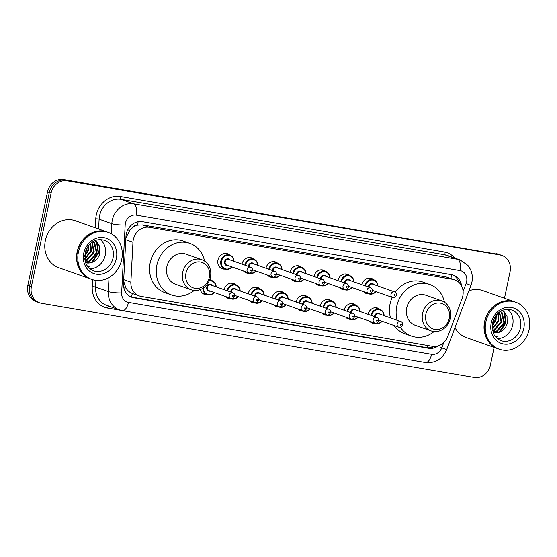 <?xml version="1.0" encoding="UTF-8"?>
<svg xmlns="http://www.w3.org/2000/svg" width="557" height="557" viewBox="0 0 557 557"><rect width="100%" height="100%" fill="white"/><g stroke="black" fill="none" stroke-linecap="round" stroke-linejoin="round"><path stroke-width="0.84" d="M374.805 323.429A7.965 7.004 -70.5 0 1 372.341 323.081A7.965 7.004 -70.5 0 1 369.646 321.222M350.813 319.314A7.965 7.004 -70.5 0 1 348.348 318.973A7.965 7.004 -70.5 0 1 345.66 317.114M326.827 315.206A7.965 7.004 -70.5 0 1 324.362 314.865A7.965 7.004 -70.5 0 1 321.668 313.006M302.841 311.098A7.965 7.004 -70.5 0 1 300.376 310.75A7.965 7.004 -70.5 0 1 297.682 308.898M278.848 306.984A7.965 7.004 -70.5 0 1 276.383 306.642A7.965 7.004 -70.5 0 1 273.696 304.783M254.862 302.876A7.965 7.004 -70.5 0 1 252.398 302.535A7.965 7.004 -70.5 0 1 249.703 300.676M230.877 298.768A7.965 7.004 -70.5 0 1 228.412 298.42A7.965 7.004 -70.5 0 1 225.717 296.568M206.884 294.653A7.965 7.004 -70.5 0 1 204.419 294.312A7.965 7.004 -70.5 0 1 200.235 289.584M224.694 269.115A7.965 7.004 -70.5 0 1 222.229 268.773A7.965 7.004 -70.5 0 1 217.961 260.077A7.965 7.004 -70.5 0 1 227.541 253.755A7.965 7.004 -70.5 0 1 229.672 255.036M248.687 273.222A7.965 7.004 -70.5 0 1 246.222 272.881A7.965 7.004 -70.5 0 1 243.527 271.022M320.651 285.553A7.965 7.004 -70.5 0 1 318.186 285.212A7.965 7.004 -70.5 0 1 315.492 283.353M368.623 293.776A7.965 7.004 -70.5 0 1 366.158 293.435A7.965 7.004 -70.5 0 1 363.47 291.576M344.637 289.668A7.965 7.004 -70.5 0 1 342.172 289.32A7.965 7.004 -70.5 0 1 339.478 287.461M296.658 281.445A7.965 7.004 -70.5 0 1 294.193 281.104A7.965 7.004 -70.5 0 1 291.506 279.245M272.672 277.337A7.965 7.004 -70.5 0 1 270.208 276.989A7.965 7.004 -70.5 0 1 267.513 275.13M462.066 298.636A14.935 13.138 109.5 0 0 462.797 296.136A14.935 13.138 109.5 0 0 454.784 279.83A14.935 13.138 109.5 0 0 452.876 279.336L149.36 227.333A14.935 13.138 109.5 0 0 132.963 242.246L130.881 282.162A14.935 13.138 109.5 0 0 139.229 295.899A14.935 13.138 109.5 0 0 141.137 296.394L432.434 346.308A14.935 13.138 109.5 0 0 447.765 336.456L462.066 298.636M132.956 227.374A14.935 13.138 -70.5 0 1 137.795 225.132L137.572 225.098A4.978 4.379 109.5 0 0 132.956 227.374L129.962 230.09L125.903 238.02M123.633 281.083L125.882 287.962C127.539 290.601 129.684 292.439 132.329 293.455L139.229 295.899M454.784 279.83L446.171 276.961L142.648 224.958L137.795 225.132M368.08 314.336A7.965 7.004 -70.5 0 1 377.646 308.063A7.965 7.004 -70.5 0 1 379.783 309.351M344.087 310.221A7.965 7.004 -70.5 0 1 353.66 303.955A7.965 7.004 -70.5 0 1 355.791 305.236M320.101 306.113A7.965 7.004 -70.5 0 1 329.674 299.847A7.965 7.004 -70.5 0 1 331.805 301.128M296.115 302.005A7.965 7.004 -70.5 0 1 305.682 295.732A7.965 7.004 -70.5 0 1 307.819 297.02M272.122 297.891A7.965 7.004 -70.5 0 1 281.696 291.624A7.965 7.004 -70.5 0 1 283.826 292.905M248.137 293.783A7.965 7.004 -70.5 0 1 257.71 287.516A7.965 7.004 -70.5 0 1 259.841 288.798M224.151 289.675A7.965 7.004 -70.5 0 1 233.724 283.402A7.965 7.004 -70.5 0 1 235.855 284.69M209.808 279.322A7.965 7.004 -70.5 0 1 211.862 280.575M361.897 284.683A7.965 7.004 -70.5 0 1 371.47 278.416A7.965 7.004 -70.5 0 1 373.601 279.698M337.911 280.575A7.965 7.004 -70.5 0 1 347.484 274.302A7.965 7.004 -70.5 0 1 349.615 275.583M313.925 276.46A7.965 7.004 -70.5 0 1 323.492 270.194A7.965 7.004 -70.5 0 1 325.629 271.475M289.932 272.352A7.965 7.004 -70.5 0 1 299.506 266.086A7.965 7.004 -70.5 0 1 301.636 267.367M265.947 268.244A7.965 7.004 -70.5 0 1 275.52 261.971A7.965 7.004 -70.5 0 1 277.651 263.252M241.961 264.129A7.965 7.004 -70.5 0 1 251.527 257.863A7.965 7.004 -70.5 0 1 253.665 259.144M461.656 286.096A14.935 13.138 109.5 0 0 453.412 275.179A14.935 13.138 109.5 0 0 451.504 274.678L142.348 221.707A14.935 13.138 109.5 0 0 125.952 236.628L123.501 283.527A14.935 13.138 109.5 0 0 131.849 297.264A14.935 13.138 109.5 0 0 133.757 297.758L428.563 348.271A14.935 13.138 109.5 0 0 438.248 345.869M452.507 274.893A14.935 13.138 -70.5 0 1 459.26 282.691M494.129 347.394L490.397 365.093A14.935 13.138 -70.5 0 1 474.341 377.444L41.336 303.259A14.935 13.138 -70.5 0 1 39.429 302.757A14.935 13.138 -70.5 0 1 31.422 286.451L51.077 193.168A14.935 13.138 -70.5 0 1 67.139 180.816L500.137 255.009A14.935 13.138 -70.5 0 1 502.045 255.503A14.935 13.138 -70.5 0 1 510.059 271.809L504.482 298.253M39.429 302.757L35.864 301.497A14.935 13.138 -70.5 0 1 27.85 285.191L47.505 191.907A14.935 13.138 -70.5 0 1 63.568 179.556L498.355 254.375A14.935 13.138 -70.5 0 1 500.263 254.876A14.935 13.138 -70.5 0 0 498.355 254.375L65.357 180.19L500.137 255.009M47.505 191.907L49.294 192.541A14.935 13.138 -70.5 0 1 65.357 180.19A14.935 13.138 -70.5 0 0 49.294 192.541L29.632 285.825L49.294 192.541L51.077 193.168M37.646 302.124A14.935 13.138 -70.5 0 1 29.632 285.825A14.935 13.138 -70.5 0 0 37.646 302.124M434.397 346.475A14.935 13.138 -70.5 0 1 426.773 347.638L131.974 297.132A14.935 13.138 -70.5 0 1 130.972 296.909M496.566 253.741A14.935 13.138 -70.5 0 1 498.473 254.243L502.045 255.503M498.083 348.793A24.891 21.897 -70.5 0 1 497.972 348.752A24.891 21.897 -70.5 0 1 484.625 321.577A24.891 21.897 -70.5 0 1 514.571 301.824A24.891 21.897 -70.5 0 1 514.682 301.859M468.924 290.81A24.891 21.897 -70.5 0 1 482.766 290.573L514.571 301.824M499.204 349.183L498.195 348.828A24.891 21.897 -70.5 0 1 484.848 321.654A24.891 21.897 -70.5 0 1 514.793 301.901L515.796 302.256A24.891 21.897 -70.5 0 1 529.15 329.431A24.891 21.897 -70.5 0 1 499.204 349.183A24.891 21.897 -70.5 0 1 485.85 322.009A24.891 21.897 -70.5 0 1 515.796 302.256M507.699 309.33A16.23 14.28 -70.5 0 1 512.691 324.982A16.23 14.28 -70.5 0 1 497.345 338.586M492.896 331.854L496.489 331.15L503.855 322.649L501.439 312.463L500.339 311.551M492.973 332.097L497.192 331.401L504.565 322.9L502.149 312.714L500.499 311.454M492.541 330.51L493.648 330.148L501.022 321.647L499.316 312.254M492.632 330.907L494.358 330.398L501.732 321.897L499.622 312.031M492.221 328.491L498.188 320.644L497.798 313.528M492.284 329.069L498.898 320.895L498.223 313.138M492.207 325.309L495.354 319.641L495.709 315.903M492.151 326.291L496.064 319.892L496.315 315.13M495.493 336.727L497.199 336.797L495.131 336.268M493.126 332.543L497.143 332.745A11.251 9.901 -70.5 0 1 493.133 332.557M497.143 332.745C502.122 331.881 505.471 328.867 507.176 323.694L507.016 315.923L502.546 310.402M497.972 348.752L466.167 337.5A24.891 21.897 -70.5 0 1 454.999 327.634M492.36 324.007L494.936 317.058M499.949 332.035L505.944 322.844L504.572 311.976M492.548 322.997L494.421 317.943M498.912 332.397L505.596 322.719L503.925 311.377M495.479 336.713L497.199 336.797M425.861 314.259A13.438 11.822 -70.5 0 1 440.315 303.14A13.438 11.822 -70.5 0 1 449.248 318.263A13.438 11.822 -70.5 0 1 434.787 329.382A13.438 11.822 -70.5 0 1 425.861 314.259M422.582 313.494A15.93 14.016 -70.5 0 1 441.75 300.85A15.93 14.016 -70.5 0 1 450.293 318.242A15.93 14.016 -70.5 0 1 431.125 330.886A15.93 14.016 -70.5 0 1 422.582 313.494M441.75 300.85L425.903 295.245A15.93 14.016 109.5 0 0 406.735 307.889A15.93 14.016 109.5 0 0 415.278 325.281L431.125 330.886M397.197 320.261A27.377 24.083 -70.5 0 1 396.772 306.183A27.377 24.083 -70.5 0 1 429.719 284.446A27.377 24.083 -70.5 0 1 444.458 302.2M390.506 317.894A27.377 24.083 -70.5 0 1 390.081 303.809A27.377 24.083 -70.5 0 1 392.198 297.361M395.198 292.174A27.377 24.083 -70.5 0 1 423.021 282.079L429.719 284.446M434.084 331.533A27.377 24.083 -70.5 0 1 411.463 336.073A27.377 24.083 -70.5 0 1 400.379 327.244M411.463 336.073L404.765 333.706A27.377 24.083 -70.5 0 1 394.098 325.497M185.982 273.16A13.438 11.822 -70.5 0 1 200.436 262.041A13.438 11.822 -70.5 0 1 209.362 277.163A13.438 11.822 -70.5 0 1 194.908 288.275A13.438 11.822 -70.5 0 1 185.982 273.16M182.703 272.394A15.93 14.016 -70.5 0 1 201.871 259.75A15.93 14.016 -70.5 0 1 210.414 277.142A15.93 14.016 -70.5 0 1 191.246 289.786A15.93 14.016 -70.5 0 1 182.703 272.394M201.871 259.75L186.024 254.145A15.93 14.016 109.5 0 0 166.856 266.789A15.93 14.016 109.5 0 0 175.399 284.174L191.246 289.786M194.205 290.434A27.377 24.083 -70.5 0 1 171.577 294.973A27.377 24.083 -70.5 0 1 156.893 265.076A27.377 24.083 -70.5 0 1 189.84 243.346A27.377 24.083 -70.5 0 1 204.579 261.101M171.577 294.973L164.886 292.606A27.377 24.083 -70.5 0 1 150.195 262.709A27.377 24.083 -70.5 0 1 183.142 240.979L189.84 243.346M90.631 278.98A24.891 21.897 -70.5 0 1 90.519 278.939A24.891 21.897 -70.5 0 1 77.172 251.764A24.891 21.897 -70.5 0 1 107.118 232.011A24.891 21.897 -70.5 0 1 107.229 232.053M90.519 278.939L58.715 267.694A24.891 21.897 -70.5 0 1 45.361 240.52A24.891 21.897 -70.5 0 1 75.313 220.76L107.118 232.011M91.752 279.377L90.742 279.022A24.891 21.897 -70.5 0 1 77.395 251.848A24.891 21.897 -70.5 0 1 107.341 232.088L108.35 232.443A24.891 21.897 -70.5 0 1 121.698 259.618A24.891 21.897 -70.5 0 1 91.752 279.377A24.891 21.897 -70.5 0 1 78.398 252.203A24.891 21.897 -70.5 0 1 108.35 232.443M100.246 239.524A16.23 14.28 -70.5 0 1 105.238 255.169A16.23 14.28 -70.5 0 1 89.9 268.78M85.444 262.048L89.036 261.344L96.403 252.836L93.987 242.65L92.887 241.738M85.52 262.284L89.747 261.595L97.113 253.087L94.697 242.901L93.047 241.641M85.089 260.704L86.203 260.342L93.569 251.834L91.863 242.441M85.179 261.094L86.906 260.592L94.279 252.084L92.17 242.218M84.768 258.678L90.735 250.831L90.345 243.715M84.838 259.263L91.445 251.082L90.77 243.332M84.755 255.496L87.902 249.828L88.264 246.097M84.699 256.478L88.612 250.079L88.862 245.317M89.747 266.991L87.679 266.462M89.691 262.932A11.251 9.901 -70.5 0 1 85.681 262.744L89.691 262.932C94.669 262.075 98.018 259.061 99.724 253.888L99.564 246.11L95.094 240.589M84.908 254.194L87.484 247.245M92.497 262.222L98.498 253.031L97.12 242.163M85.096 253.184L86.969 248.13M91.459 262.584L98.143 252.906L96.472 241.564M127.671 230.055A14.935 2.263 3 0 0 129.962 230.09M450.933 278.465A14.935 7.025 -80.3 0 0 451.455 274.671M426.836 347.652A14.935 7.025 -80.3 0 0 427.56 345.472M131.257 296.985A14.935 7.025 -80.3 0 0 132.329 293.455M123.884 287.906A14.935 2.263 3 0 0 125.882 287.962M137.572 225.098A14.935 7.025 -80.3 0 0 138.087 221.756M446.171 276.961L452.876 279.336M123.71 279.621L130.881 282.162M125.791 239.705L132.963 242.246M142.648 224.958L149.36 227.333M463.104 291.436L466.118 283.464A9.956 8.759 109.5 0 0 466.606 281.8A9.956 8.759 109.5 0 0 459.991 270.598L136.11 215.106A9.956 8.759 109.5 0 0 125.402 223.336A9.956 8.759 109.5 0 0 125.179 225.049L121.642 292.905A9.956 8.759 109.5 0 0 128.472 302.395L431.591 354.329A9.956 8.759 109.5 0 0 441.812 347.756L443.79 342.52M111.303 233.78L111.832 223.691A19.913 17.518 -70.5 0 1 112.277 220.273A19.913 17.518 -70.5 0 1 133.694 203.806L457.576 259.297A19.913 17.518 -70.5 0 1 460.124 259.966L447.396 255.461A19.913 17.518 109.5 0 0 444.855 254.8L120.973 199.309A19.913 17.518 109.5 0 0 99.557 215.775A19.913 17.518 109.5 0 0 99.111 219.193L98.596 228.997M95.303 227.834L95.769 218.852A22.398 19.704 -70.5 0 1 120.368 196.482L444.249 251.973A2.486 1.17 -80.3 0 0 444.855 254.8L457.576 259.297A9.956 4.679 99.7 0 1 459.991 270.598M95.769 218.852A2.486 0.376 -177 0 1 99.111 219.193L111.832 223.691A9.956 1.511 3 0 0 125.179 225.049M444.249 251.973A22.398 19.704 -70.5 0 1 454.791 258.079M121.182 310.388L107.612 308.063A22.398 19.704 -70.5 0 1 92.232 286.709L92.601 279.656M67.139 180.816L63.568 179.556M31.422 286.451L27.85 285.191M136.11 215.106A9.956 4.679 99.7 0 0 133.694 203.806L120.973 199.309A2.486 1.17 -80.3 0 1 120.368 196.482M121.642 292.905A9.956 1.511 3 0 1 108.288 291.548L95.567 287.05A19.913 17.518 109.5 0 0 106.693 305.368L119.421 309.866A19.913 17.518 -70.5 0 1 108.288 291.548L109.026 277.525M95.915 280.345L95.567 287.05A2.486 0.376 -177 0 0 92.232 286.709M108.726 306.085A2.486 1.17 -80.3 0 0 107.612 308.063M128.472 302.395A9.956 4.679 99.7 0 1 122.331 310.625L425.444 362.565C435.379 363.429 442.446 359.147 446.658 349.699L470.964 285.407L466.118 283.464M431.591 354.329A9.956 4.679 99.7 0 1 425.444 362.565M441.812 347.756L446.658 349.699M440.023 347.129L442.933 348.292M426.773 347.638L428.563 348.271M131.974 297.132L133.757 297.758M511.799 310.026A16.23 14.28 -70.5 0 1 520.503 327.746A16.23 14.28 -70.5 0 1 500.973 340.626C495.452 338.35 493.599 334.075 493.14 332.571L492.534 323.053C493.411 319.126 495.264 315.861 498.09 313.257C501.495 309.817 506.062 308.738 511.799 310.026M491.218 322.935A18.722 16.466 -70.5 0 1 511.354 307.45A18.722 16.466 -70.5 0 1 523.782 328.512A18.722 16.466 -70.5 0 1 503.646 343.989A18.722 16.466 -70.5 0 1 491.218 322.935M104.347 240.213A16.23 14.28 -70.5 0 1 113.05 257.933A16.23 14.28 -70.5 0 1 93.52 270.82C87.999 268.537 86.147 264.262 85.687 262.758L85.082 253.24C85.959 249.313 87.811 246.048 90.645 243.444C94.042 240.004 98.61 238.925 104.347 240.213M83.766 253.122A18.722 16.466 -70.5 0 1 103.901 237.637A18.722 16.466 -70.5 0 1 116.329 258.699A18.722 16.466 -70.5 0 1 96.201 274.183A18.722 16.466 -70.5 0 1 83.766 253.122M375.947 291.61A7.464 6.566 -70.5 0 1 368.783 293.831A7.464 6.566 -70.5 0 1 367.007 292.829M364.772 285.699A7.464 6.566 -70.5 0 1 364.772 285.678A7.464 6.566 -70.5 0 1 373.761 279.753A7.464 6.566 -70.5 0 1 377.938 285.985M377.709 285.901A6.969 6.127 109.5 0 0 372.027 279.99A6.969 6.127 109.5 0 0 365.434 285.832A6.969 6.127 109.5 0 0 365.413 285.922M369.542 293.553A6.969 6.127 109.5 0 0 375.717 291.534M368.386 286.973A3.481 3.064 -70.5 0 1 368.462 286.354A3.481 3.064 -70.5 0 1 370.851 283.569A3.481 3.064 -70.5 0 1 373.977 284.578M394.586 291.868C395.804 292.133 396.431 293.267 396.459 295.273C395.059 297.522 393.771 298.26 392.594 297.501A2.987 2.625 -70.5 0 1 390.993 294.242A2.987 2.625 -70.5 0 1 394.586 291.868L372.71 284.133A2.987 2.625 109.5 0 0 369.117 286.507A2.987 2.625 109.5 0 0 369.047 287.21M394.272 295.008A0.494 0.439 109.5 0 0 395.143 295.154A0.494 0.439 109.5 0 0 394.272 295.008M351.961 287.503A7.464 6.566 -70.5 0 1 344.79 289.724A7.464 6.566 -70.5 0 1 343.021 288.714M340.787 281.591A7.464 6.566 -70.5 0 1 340.787 281.57A7.464 6.566 -70.5 0 1 349.775 275.638A7.464 6.566 -70.5 0 1 353.953 281.87M353.723 281.793A6.969 6.127 109.5 0 0 348.041 275.882A6.969 6.127 109.5 0 0 341.441 281.724A6.969 6.127 109.5 0 0 341.427 281.814M345.549 289.445A6.969 6.127 109.5 0 0 351.732 287.419M344.393 282.865A3.481 3.064 -70.5 0 1 344.477 282.239A3.481 3.064 -70.5 0 1 346.865 279.461A3.481 3.064 -70.5 0 1 349.991 280.47M370.6 287.76C371.818 288.025 372.438 289.153 372.473 291.165C371.073 293.407 369.785 294.152 368.609 293.393A2.987 2.625 -70.5 0 1 367.007 290.127A2.987 2.625 -70.5 0 1 370.6 287.76L348.724 280.025A2.987 2.625 109.5 0 0 345.131 282.392A2.987 2.625 109.5 0 0 345.062 283.102M370.287 290.893A0.494 0.439 109.5 0 0 371.15 291.046A0.494 0.439 109.5 0 0 370.287 290.893M327.976 283.395A7.464 6.566 -70.5 0 1 320.804 285.609A7.464 6.566 -70.5 0 1 319.036 284.606M316.794 277.477A7.464 6.566 -70.5 0 1 316.801 277.456A7.464 6.566 -70.5 0 1 325.782 271.531A7.464 6.566 -70.5 0 1 329.967 277.762M329.737 277.678A6.969 6.127 109.5 0 0 324.049 271.767A6.969 6.127 109.5 0 0 317.455 277.609A6.969 6.127 109.5 0 0 317.434 277.706M321.563 285.337A6.969 6.127 109.5 0 0 327.746 283.311M320.407 278.758A3.481 3.064 -70.5 0 1 320.484 278.131A3.481 3.064 -70.5 0 1 322.872 275.353A3.481 3.064 -70.5 0 1 326.005 276.363M346.614 283.652C347.826 283.91 348.452 285.045 348.487 287.05C347.081 289.299 345.793 290.044 344.616 289.278A2.987 2.625 -70.5 0 1 343.015 286.02A2.987 2.625 -70.5 0 1 346.614 283.652L324.738 275.91A2.987 2.625 109.5 0 0 321.145 278.284A2.987 2.625 109.5 0 0 321.069 278.987M346.301 286.785A0.494 0.439 109.5 0 0 347.164 286.932A0.494 0.439 109.5 0 0 346.301 286.785M303.983 279.287A7.464 6.566 -70.5 0 1 296.818 281.501A7.464 6.566 -70.5 0 1 295.043 280.498M292.808 273.369A7.464 6.566 -70.5 0 1 292.808 273.348A7.464 6.566 -70.5 0 1 301.797 267.423A7.464 6.566 -70.5 0 1 305.974 273.654M305.744 273.571A6.969 6.127 109.5 0 0 300.063 267.659A6.969 6.127 109.5 0 0 293.469 273.501A6.969 6.127 109.5 0 0 293.448 273.591M297.577 281.222A6.969 6.127 109.5 0 0 303.753 279.203M296.421 274.643A3.481 3.064 -70.5 0 1 296.498 274.023A3.481 3.064 -70.5 0 1 298.886 271.238A3.481 3.064 -70.5 0 1 302.012 272.248M322.621 279.537C323.84 279.802 324.466 280.937 324.494 282.942C323.095 285.191 321.807 285.929 320.63 285.17A2.987 2.625 -70.5 0 1 319.029 281.912A2.987 2.625 -70.5 0 1 322.621 279.537L300.745 271.802A2.987 2.625 109.5 0 0 297.153 274.176A2.987 2.625 109.5 0 0 297.083 274.88M322.308 282.678A0.494 0.439 109.5 0 0 323.178 282.824A0.494 0.439 109.5 0 0 322.308 282.678M279.997 275.172A7.464 6.566 -70.5 0 1 272.826 277.393A7.464 6.566 -70.5 0 1 271.057 276.383M268.822 269.261A7.464 6.566 -70.5 0 1 268.822 269.24A7.464 6.566 -70.5 0 1 277.811 263.308A7.464 6.566 -70.5 0 1 281.988 269.539M281.758 269.463A6.969 6.127 109.5 0 0 276.077 263.552A6.969 6.127 109.5 0 0 269.477 269.393A6.969 6.127 109.5 0 0 269.463 269.484M273.584 277.114A6.969 6.127 109.5 0 0 279.767 275.095M272.429 270.535A3.481 3.064 -70.5 0 1 272.512 269.908A3.481 3.064 -70.5 0 1 274.9 267.13A3.481 3.064 -70.5 0 1 278.027 268.14M298.636 275.43C299.854 275.694 300.474 276.829 300.508 278.834C299.109 281.076 297.821 281.821 296.644 281.062A2.987 2.625 -70.5 0 1 295.043 277.797A2.987 2.625 -70.5 0 1 298.636 275.43L276.759 267.694A2.987 2.625 109.5 0 0 273.167 270.061A2.987 2.625 109.5 0 0 273.097 270.772M298.322 278.563A0.494 0.439 109.5 0 0 299.186 278.716A0.494 0.439 109.5 0 0 298.322 278.563M256.011 271.064A7.464 6.566 -70.5 0 1 248.84 273.278A7.464 6.566 -70.5 0 1 247.071 272.276M244.829 265.146A7.464 6.566 -70.5 0 1 244.836 265.125A7.464 6.566 -70.5 0 1 253.818 259.2A7.464 6.566 -70.5 0 1 258.002 265.431M257.773 265.348A6.969 6.127 109.5 0 0 252.084 259.437A6.969 6.127 109.5 0 0 245.491 265.278A6.969 6.127 109.5 0 0 245.47 265.376M249.599 273.007A6.969 6.127 109.5 0 0 255.781 270.981M248.443 266.427A3.481 3.064 -70.5 0 1 248.519 265.8A3.481 3.064 -70.5 0 1 250.915 263.022A3.481 3.064 -70.5 0 1 254.041 264.032M274.65 271.322C275.861 271.579 276.488 272.714 276.523 274.719C275.116 276.968 273.828 277.713 272.658 276.954A2.987 2.625 -70.5 0 1 271.05 273.689A2.987 2.625 -70.5 0 1 274.65 271.322L252.774 263.579A2.987 2.625 109.5 0 0 249.181 265.954A2.987 2.625 109.5 0 0 249.104 266.664M274.336 274.455A0.494 0.439 109.5 0 0 275.2 274.601A0.494 0.439 109.5 0 0 274.336 274.455M232.018 266.956A7.464 6.566 -70.5 0 1 224.854 269.17A7.464 6.566 -70.5 0 1 220.844 261.017A7.464 6.566 -70.5 0 1 229.832 255.092A7.464 6.566 -70.5 0 1 234.01 261.324M233.78 261.24A6.969 6.127 109.5 0 0 228.098 255.329A6.969 6.127 109.5 0 0 221.505 261.17A6.969 6.127 109.5 0 0 224.422 268.411A6.969 6.127 109.5 0 0 231.789 266.873M228.057 265.55A3.481 3.064 -70.5 0 1 224.534 261.693A3.481 3.064 -70.5 0 1 226.922 258.908A3.481 3.064 -70.5 0 1 230.048 259.917M228.781 259.471A2.987 2.625 109.5 0 0 225.188 261.846A2.987 2.625 109.5 0 0 226.79 265.104L248.666 272.839A2.987 2.625 -70.5 0 1 247.064 269.581A2.987 2.625 -70.5 0 1 250.657 267.207L228.781 259.471M250.344 270.347A0.494 0.439 109.5 0 0 251.214 270.493A0.494 0.439 109.5 0 0 250.344 270.347M370.948 315.353A7.464 6.566 -70.5 0 1 370.955 315.332A7.464 6.566 -70.5 0 1 379.937 309.4A7.464 6.566 -70.5 0 1 384.121 315.631M383.891 315.554A6.969 6.127 109.5 0 0 378.203 309.643A6.969 6.127 109.5 0 0 371.61 315.485A6.969 6.127 109.5 0 0 371.589 315.575M374.562 316.627A3.481 3.064 -70.5 0 1 374.638 316A3.481 3.064 -70.5 0 1 377.033 313.222A3.481 3.064 -70.5 0 1 380.159 314.232M378.711 320.059L398.777 327.154A2.987 2.625 -70.5 0 1 397.169 323.889A2.987 2.625 -70.5 0 1 400.768 321.521L378.892 313.786A2.987 2.625 109.5 0 0 375.3 316.153A2.987 2.625 109.5 0 0 375.223 316.863M401.319 324.808A0.494 0.439 109.5 0 0 400.455 324.654A0.494 0.439 109.5 0 0 401.319 324.808M382.13 321.264A7.464 6.566 -70.5 0 1 374.958 323.485A7.464 6.566 -70.5 0 1 373.19 322.475M375.717 323.206A6.969 6.127 109.5 0 0 381.9 321.187M346.962 311.238A7.464 6.566 -70.5 0 1 346.969 311.217A7.464 6.566 -70.5 0 1 355.951 305.292A7.464 6.566 -70.5 0 1 360.135 311.523M359.899 311.44A6.969 6.127 109.5 0 0 354.217 305.528A6.969 6.127 109.5 0 0 347.624 311.37A6.969 6.127 109.5 0 0 347.603 311.467M350.576 312.519A3.481 3.064 -70.5 0 1 350.652 311.892A3.481 3.064 -70.5 0 1 353.041 309.114A3.481 3.064 -70.5 0 1 356.167 310.124M354.725 315.944L374.784 323.046A2.987 2.625 -70.5 0 1 373.183 319.781A2.987 2.625 -70.5 0 1 376.776 317.413L354.906 309.671A2.987 2.625 109.5 0 0 351.307 312.045A2.987 2.625 109.5 0 0 351.237 312.755M377.333 320.693A0.494 0.439 109.5 0 0 376.462 320.547A0.494 0.439 109.5 0 0 377.333 320.693M358.137 317.156A7.464 6.566 -70.5 0 1 350.973 319.37A7.464 6.566 -70.5 0 1 349.197 318.367M351.732 319.098A6.969 6.127 109.5 0 0 357.907 317.072M322.976 307.13A7.464 6.566 -70.5 0 1 322.976 307.109A7.464 6.566 -70.5 0 1 331.965 301.184A7.464 6.566 -70.5 0 1 336.143 307.415M335.913 307.332A6.969 6.127 109.5 0 0 330.231 301.421A6.969 6.127 109.5 0 0 323.631 307.262A6.969 6.127 109.5 0 0 323.617 307.36M326.583 308.404A3.481 3.064 -70.5 0 1 326.667 307.784A3.481 3.064 -70.5 0 1 329.055 305.006A3.481 3.064 -70.5 0 1 332.181 306.009M330.74 311.836L350.799 318.931A2.987 2.625 -70.5 0 1 349.197 315.673A2.987 2.625 -70.5 0 1 352.79 313.299L330.914 305.563A2.987 2.625 109.5 0 0 327.321 307.937A2.987 2.625 109.5 0 0 327.251 308.641M353.34 316.585A0.494 0.439 109.5 0 0 352.477 316.439A0.494 0.439 109.5 0 0 353.34 316.585M334.151 313.048A7.464 6.566 -70.5 0 1 326.98 315.262A7.464 6.566 -70.5 0 1 325.211 314.259M327.739 314.99A6.969 6.127 109.5 0 0 333.922 312.964M298.984 303.022A7.464 6.566 -70.5 0 1 298.991 303.001A7.464 6.566 -70.5 0 1 307.972 297.076A7.464 6.566 -70.5 0 1 312.157 303.3M311.927 303.224A6.969 6.127 109.5 0 0 306.239 297.313A6.969 6.127 109.5 0 0 299.645 303.154A6.969 6.127 109.5 0 0 299.624 303.245M302.597 304.296A3.481 3.064 -70.5 0 1 302.674 303.669A3.481 3.064 -70.5 0 1 305.069 300.891A3.481 3.064 -70.5 0 1 308.195 301.901M306.747 307.729L326.813 314.823A2.987 2.625 -70.5 0 1 325.204 311.565A2.987 2.625 -70.5 0 1 328.804 309.191L306.928 301.455A2.987 2.625 109.5 0 0 303.335 303.823A2.987 2.625 109.5 0 0 303.259 304.533M329.354 312.477A0.494 0.439 109.5 0 0 328.491 312.331A0.494 0.439 109.5 0 0 329.354 312.477M310.165 308.933A7.464 6.566 -70.5 0 1 302.994 311.154A7.464 6.566 -70.5 0 1 301.226 310.145M303.753 310.876A6.969 6.127 109.5 0 0 309.936 308.857M274.998 298.907A7.464 6.566 -70.5 0 1 275.005 298.886A7.464 6.566 -70.5 0 1 283.986 292.961A7.464 6.566 -70.5 0 1 288.171 299.193M287.934 299.109A6.969 6.127 109.5 0 0 282.253 293.198A6.969 6.127 109.5 0 0 275.659 299.039A6.969 6.127 109.5 0 0 275.638 299.137M278.611 300.188A3.481 3.064 -70.5 0 1 278.688 299.562A3.481 3.064 -70.5 0 1 281.076 296.784A3.481 3.064 -70.5 0 1 284.202 297.793M282.761 303.621L302.82 310.715A2.987 2.625 -70.5 0 1 301.219 307.45A2.987 2.625 -70.5 0 1 304.811 305.083L282.942 297.347A2.987 2.625 109.5 0 0 279.342 299.715A2.987 2.625 109.5 0 0 279.273 300.425M305.368 308.369A0.494 0.439 109.5 0 0 304.498 308.216A0.494 0.439 109.5 0 0 305.368 308.369M286.173 304.825A7.464 6.566 -70.5 0 1 279.008 307.039A7.464 6.566 -70.5 0 1 277.233 306.037M279.767 306.768A6.969 6.127 109.5 0 0 285.943 304.742M251.012 294.799A7.464 6.566 -70.5 0 1 251.012 294.778A7.464 6.566 -70.5 0 1 260.001 288.853A7.464 6.566 -70.5 0 1 264.178 295.085M263.948 295.001A6.969 6.127 109.5 0 0 258.267 289.09A6.969 6.127 109.5 0 0 251.667 294.932A6.969 6.127 109.5 0 0 251.653 295.029M254.619 296.08A3.481 3.064 -70.5 0 1 254.702 295.454A3.481 3.064 -70.5 0 1 257.09 292.676A3.481 3.064 -70.5 0 1 260.216 293.685M258.775 299.506L278.834 306.601A2.987 2.625 -70.5 0 1 277.233 303.342A2.987 2.625 -70.5 0 1 280.825 300.968L258.949 293.233A2.987 2.625 109.5 0 0 255.357 295.607A2.987 2.625 109.5 0 0 255.287 296.31M281.376 304.254A0.494 0.439 109.5 0 0 280.512 304.108A0.494 0.439 109.5 0 0 281.376 304.254M262.187 300.717A7.464 6.566 -70.5 0 1 255.015 302.931A7.464 6.566 -70.5 0 1 253.247 301.929M255.774 302.66A6.969 6.127 109.5 0 0 261.957 300.634M227.019 290.691A7.464 6.566 -70.5 0 1 227.026 290.67A7.464 6.566 -70.5 0 1 236.008 284.745A7.464 6.566 -70.5 0 1 240.192 290.977M239.963 290.893A6.969 6.127 109.5 0 0 234.274 284.982A6.969 6.127 109.5 0 0 227.681 290.824A6.969 6.127 109.5 0 0 227.66 290.914M230.633 291.965A3.481 3.064 -70.5 0 1 230.709 291.339A3.481 3.064 -70.5 0 1 233.105 288.561A3.481 3.064 -70.5 0 1 236.231 289.57M234.782 295.398L254.848 302.493A2.987 2.625 -70.5 0 1 253.24 299.234A2.987 2.625 -70.5 0 1 256.84 296.86L234.963 289.125A2.987 2.625 109.5 0 0 231.371 291.492A2.987 2.625 109.5 0 0 231.294 292.202M257.39 300.146A0.494 0.439 109.5 0 0 256.526 300A0.494 0.439 109.5 0 0 257.39 300.146M238.201 296.603A7.464 6.566 -70.5 0 1 231.03 298.824A7.464 6.566 -70.5 0 1 229.261 297.814M231.789 298.545A6.969 6.127 109.5 0 0 237.971 296.526M209.425 280.331A7.464 6.566 -70.5 0 1 212.022 280.631A7.464 6.566 -70.5 0 1 216.207 286.862M215.97 286.785A6.969 6.127 109.5 0 0 209.14 280.979M210.247 291.095A3.481 3.064 -70.5 0 1 206.724 287.231A3.481 3.064 -70.5 0 1 209.112 284.453A3.481 3.064 -70.5 0 1 212.238 285.463M232.847 292.752L210.978 285.017A2.987 2.625 109.5 0 0 207.378 287.384A2.987 2.625 109.5 0 0 208.979 290.643L230.856 298.385A2.987 2.625 -70.5 0 1 229.254 295.119A2.987 2.625 -70.5 0 1 232.847 292.752C234.079 293.031 234.699 294.166 234.72 296.157C233.32 298.399 232.032 299.144 230.856 298.385M233.404 296.039A0.494 0.439 109.5 0 0 232.534 295.885A0.494 0.439 109.5 0 0 233.404 296.039M214.208 292.495A7.464 6.566 -70.5 0 1 207.044 294.709A7.464 6.566 -70.5 0 1 202.859 288.261M203.542 287.802A6.969 6.127 109.5 0 0 207.051 294.173A6.969 6.127 109.5 0 0 213.979 292.411M470.964 285.407L471.883 282.274C472.796 277.811 472.329 273.543 470.484 269.47L467.957 265.466L460.124 259.966M119.421 309.866L122.331 310.625M364.027 292.147L368.783 293.831L372.536 293.915L376.003 291.631M392.594 297.501L372.536 290.406M377.994 285.999L376.769 282.1L373.761 279.753L369.006 278.068M340.042 288.039L344.79 289.724L348.55 289.807L352.017 287.523M368.609 293.393L348.55 286.298M354.008 281.891L352.783 277.992L349.775 275.638L345.02 273.96M316.049 283.931L320.804 285.609L324.557 285.692L328.024 283.416M344.616 289.278L324.557 282.183M330.016 277.783L328.79 273.877L325.782 271.531L321.027 269.853M292.063 279.816L296.818 281.501L300.571 281.584L304.038 279.301M320.63 285.17L300.571 278.075M306.03 273.668L304.804 269.769L301.797 267.423L297.041 265.738M268.077 275.708L272.826 277.393L276.585 277.477L280.053 275.193M296.644 281.062L276.585 273.967M282.044 269.56L280.819 265.661L277.811 263.308L273.055 261.63M244.084 271.6L248.84 273.278L252.593 273.362L256.06 271.085M272.658 276.954L252.593 269.853M258.051 265.452L256.826 261.546L253.818 259.2L249.063 257.522M220.099 267.485L224.854 269.17L228.607 269.254L232.074 266.97M248.666 272.839C249.842 273.598 251.13 272.86 252.53 270.611C252.502 268.606 251.875 267.471 250.657 267.207M234.065 261.337L232.84 257.438L229.832 255.092L225.077 253.407M375.188 307.722L379.937 309.4L382.91 311.697L384.17 315.652M400.768 321.521C401.994 321.8 402.62 322.935 402.641 324.926C401.235 327.168 399.947 327.913 398.777 327.154M382.179 321.285L378.711 323.568L374.958 323.485L370.203 321.8M351.195 303.614L355.951 305.292L358.924 307.589L360.184 311.544M376.776 317.413C378.008 317.692 378.628 318.827 378.649 320.811C377.249 323.06 375.961 323.805 374.784 323.046M358.193 317.177L354.725 319.453L350.973 319.37L346.217 317.692M327.21 299.499L331.965 301.184L334.938 303.481L336.198 307.429M352.79 313.299C354.015 313.577 354.642 314.712 354.663 316.703C353.263 318.952 351.975 319.69 350.799 318.931M334.207 313.062L330.74 315.346L326.98 315.262L322.231 313.577M303.224 295.391L307.972 297.076L310.945 299.367L312.205 303.321M328.804 309.191C330.029 309.469 330.656 310.604 330.677 312.595C329.271 314.837 327.982 315.582 326.813 314.823M310.214 308.954L306.747 311.238L302.994 311.154L298.239 309.469M279.231 291.283L283.986 292.961L286.959 295.259L288.22 299.213M304.811 305.083C306.044 305.361 306.663 306.496 306.684 308.487C305.285 310.729 303.997 311.474 302.82 310.715M286.228 304.846L282.761 307.123L279.008 307.039L274.253 305.361M255.245 287.168L260.001 288.853L262.974 291.151L264.234 295.106M280.825 300.968C282.051 301.246 282.678 302.381 282.698 304.373C281.299 306.622 280.011 307.36 278.834 306.601M262.243 300.731L258.775 303.015L255.015 302.931L250.267 301.253M231.259 283.06L236.008 284.745L238.981 287.036L240.241 290.991M256.84 296.86C258.065 297.139 258.692 298.274 258.713 300.265C257.306 302.507 256.018 303.252 254.848 302.493M238.25 296.623L234.782 298.907L231.03 298.824L226.274 297.139M209.641 279.788L212.022 280.631L214.995 282.928L216.255 286.883M214.264 292.516L210.797 294.792L207.044 294.709L202.288 293.031"/></g></svg>
